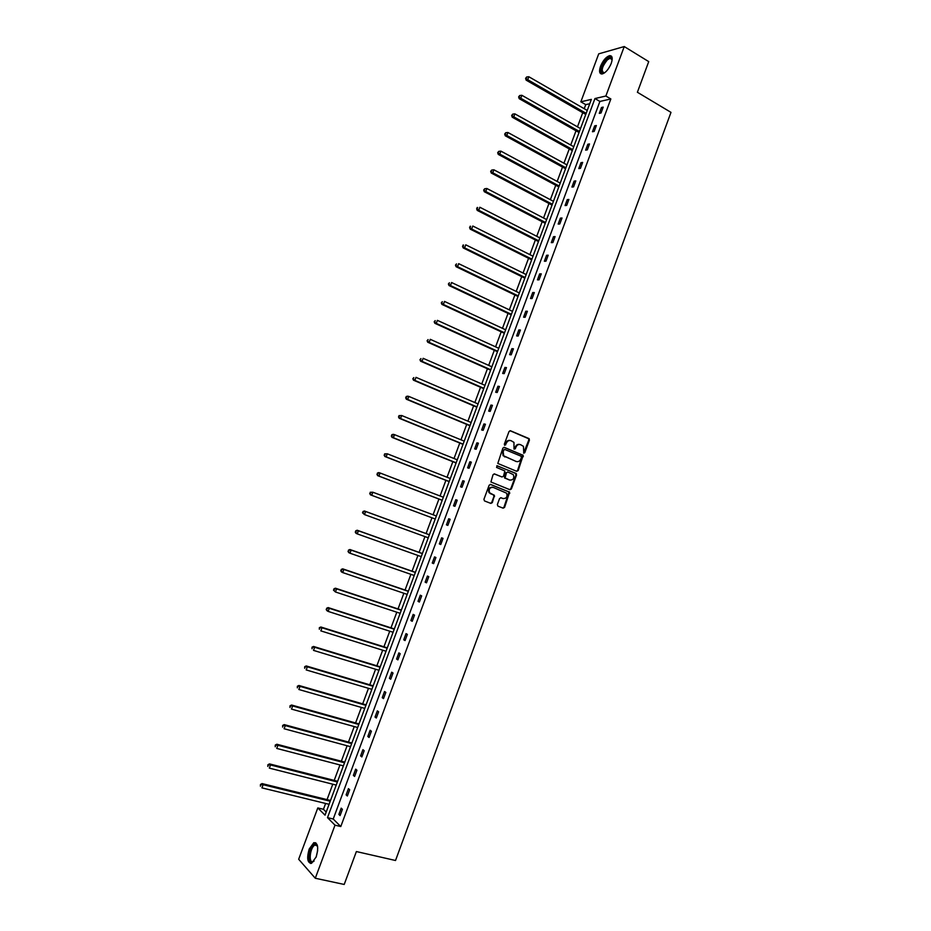 <?xml version="1.0" encoding="UTF-8"?>
<svg xmlns="http://www.w3.org/2000/svg" width="931" height="931" viewBox="0 0 931 931"><rect width="100%" height="100%" fill="white"/><g stroke="black" fill="none" stroke-linecap="round" stroke-linejoin="round"><path stroke-width="1.4" d="M523.781 453.199L524.793 452.675L529.425 440.13L528.843 438.524L510.491 430.774L509.013 431.53L504.334 444.168L504.753 445.309L506.383 443.133C507.442 440.91 509.013 440.095 511.084 440.7L513.97 442.4L514.005 449.033L515.32 448.742L515.925 447.113C516.973 444.89 518.532 444.087 520.592 444.681L523.443 446.345L523.781 453.199M523.594 453.083L528.796 440.002L528.622 438.71L510.002 430.704M504.567 445.193L506.383 443.133M514.121 449.161L515.925 447.113M309.162 849.084L313.817 842.671C317.948 842.788 318.751 847.513 316.226 856.869L311.582 863.281C307.428 863.13 306.613 858.394 309.162 849.084M600.542 66.252C603.032 60.445 606.023 56.907 609.537 55.662C612.354 55.569 612.924 58.129 611.248 63.366C608.746 69.185 605.755 72.723 602.264 73.956C599.424 74.049 598.854 71.478 600.542 66.252M497.352 504.567L497.934 506.15L503.136 508.175L504.59 507.383L509.629 492.162L490.614 484.446L489.136 485.226L483.911 499.342L484.516 500.936L490.858 503.403L492.336 502.612L494.442 495.385L489.555 492.732C488.531 489.124 489.753 487.344 493.186 487.379L506.639 493.197C507.698 496.782 506.499 498.574 503.066 498.574L501.041 497.771L499.563 498.562L497.352 504.567M624.236 46.55L648.721 61.609L637.386 92.262L670.995 112.372L395.524 860.5L356.375 851.551L344.202 884.45L315.283 878.247L298.676 859.266L317.808 807.922L325.035 815.172L591.371 99.373L580.851 101.816L598.714 53.847L624.236 46.55L605.86 96.021L594.956 98.546L327.503 817.639L334.997 825.169L315.283 878.247M610.852 98.965L599.901 101.444L333.217 819.012L340.781 826.542L610.852 98.965L605.86 96.021M340.781 826.542L334.997 825.169M516.74 471.319L518.195 470.539L523.187 455.329L504.346 447.369L502.868 448.125L497.806 463.44L516.74 471.319M516.554 474.985L511.398 488.95L509.944 489.729L490.916 481.979L493.023 474.717L494.512 473.937L502.053 476.975L503.52 476.195L504.858 470.97L496.56 467.432L497.177 465.768L516.414 473.728L510.782 488.775L511.398 488.95M589.742 103.737L585.739 104.644L584.226 108.718M582.736 112.698L577.476 126.849M576.01 130.794L570.715 145.015M569.26 148.913L563.942 163.204M562.499 167.068L557.157 181.44M555.737 185.246L550.361 199.688M548.953 203.47L543.553 217.982M542.168 221.706L536.733 236.299M535.36 239.977L529.902 254.64M528.552 258.283L523.059 273.027M521.721 276.623L516.205 291.426M514.89 294.987L509.338 309.872M508.035 313.386L502.472 328.34M501.181 331.808L495.583 346.844M494.303 350.265L488.682 365.383M487.425 368.757L481.769 383.944M480.536 387.273L474.845 402.541M473.623 405.823L467.921 421.161M466.71 424.408L460.973 439.816M459.774 443.016L454.014 458.506M452.838 461.671L447.043 477.231M445.891 480.338L440.06 495.979M438.92 499.051L433.078 514.762M431.949 517.787L426.084 533.544M424.943 536.605L419.09 552.339M417.926 555.458L412.072 571.168M410.897 574.334L405.055 590.033M403.856 593.256L398.026 608.921M396.804 612.202L390.973 627.843M389.74 631.183L383.921 646.801M382.664 650.199L376.857 665.793M375.565 669.238L369.77 684.809M368.467 688.323L362.683 703.859M361.356 707.432L355.572 722.945M354.234 726.576L348.462 742.065M347.088 745.743L341.328 761.221M339.943 764.956L334.194 780.399M332.774 784.193L327.037 799.613M325.606 803.465L323.441 809.295L326.199 812.041M323.441 809.295L317.808 807.922M585.739 104.644L580.851 101.816M333.217 819.012L327.503 817.639M599.901 101.444L594.956 98.546M338.872 814.427L341.2 808.155L342.399 809.318L340.071 815.591L338.872 814.427L340.362 814.788M346.123 794.888L348.45 788.627L349.672 789.744L347.344 796.017L346.123 794.888L347.624 795.26M353.373 775.383L355.689 769.134L356.922 770.205L354.606 776.466L353.373 775.383L354.862 775.767M360.611 755.914L362.927 749.676L364.172 750.7L361.845 756.95L360.611 755.914L362.089 756.309M367.826 736.479L370.142 730.253L371.399 731.231L369.083 737.468L367.826 736.479L369.304 736.887M375.03 717.068L377.346 710.865L378.614 711.796L376.31 718.022L375.03 717.068L376.508 717.487M382.234 697.703L384.538 691.5L385.83 692.396L383.514 698.611L382.234 697.703L383.688 698.134M389.414 678.362L391.707 672.182L393.022 673.032L390.717 679.234L389.414 678.362L390.869 678.804M396.583 659.067L398.875 652.887L400.202 653.69L397.898 659.881L396.583 659.067L398.037 659.52M403.74 639.795L406.032 633.627L407.371 634.383L405.066 640.575L403.74 639.795L405.194 640.26M410.885 620.558L413.178 614.402L414.528 615.123L412.235 621.291L410.885 620.558L412.328 621.035M418.019 601.356L420.3 595.2L421.673 595.887L419.381 602.043L418.019 601.356L419.462 601.833M425.141 582.178L427.422 576.045L428.795 576.685L426.514 582.829L425.141 582.178L426.573 582.678M432.252 563.046L434.533 556.913L435.917 557.518L433.637 563.651L432.252 563.046L433.683 563.546M439.351 543.937L441.62 537.827L443.028 538.374L440.747 544.507L439.351 543.937L440.77 544.46M446.438 524.863L448.707 518.765L450.127 519.277L447.846 525.387L446.438 524.863M453.502 505.824L455.771 499.726L457.202 500.203L454.933 506.313L453.502 505.824M460.566 486.82L462.823 480.733L464.278 481.164L462.009 487.262L460.566 486.82M467.618 467.851L469.876 461.764L471.342 462.16L469.073 468.246L467.618 467.851M474.659 448.905L476.905 442.842L478.383 443.179L476.125 449.266L474.659 448.905M481.676 429.994L483.922 423.942L485.423 424.245L483.166 430.308L481.676 429.994M488.694 411.118L490.94 405.066L492.441 405.334L490.195 411.386L488.694 411.118M495.688 392.265L497.934 386.237L499.458 386.458L497.212 392.498L495.688 392.265M502.682 373.459L504.916 367.431L506.452 367.605L504.206 373.645L502.682 373.459M509.664 354.676L511.887 348.66L513.435 348.799L511.2 354.827L509.664 354.676M516.624 335.916L518.858 329.923L520.417 330.016L518.183 336.033L516.624 335.916M523.583 317.203L525.806 311.21L527.377 311.268L525.142 317.273L523.583 317.203M530.519 298.514L532.741 292.532L534.324 292.555L532.101 298.548L530.519 298.514M537.455 279.859L539.666 273.889L541.272 273.865L539.049 279.847L537.455 279.859M544.367 261.239L546.578 255.28L548.196 255.21L545.973 261.192L544.367 261.239M551.28 242.642L553.491 236.695L555.109 236.59L552.898 242.56L551.28 242.642M558.169 224.08L560.381 218.145L562.021 218.005L559.81 223.952L558.169 224.08M565.059 205.553L567.258 199.618L568.911 199.443L566.7 205.39L565.059 205.553M571.925 187.061L574.124 181.138L575.789 180.917L573.589 186.852L571.925 187.061M578.779 168.592L580.979 162.681L582.666 162.413L580.467 168.348L578.779 168.592M585.634 150.147L587.822 144.247L589.521 143.956L587.321 149.868L585.634 150.147M592.465 131.748L594.665 125.86L596.364 125.522L594.176 131.422L592.465 131.748M599.296 113.373L601.484 107.496L603.207 107.112L601.019 113.012L599.296 113.373M601.484 107.496L602.776 108.252M594.665 125.86L595.968 126.604M587.822 144.247L589.137 144.992M580.979 162.681L582.294 163.402M574.124 181.138L575.439 181.848M567.258 199.618L568.585 200.328M560.381 218.145L561.707 218.843M553.491 236.695L554.818 237.382M546.578 255.28L547.928 255.955M539.666 273.889L541.016 274.552M532.741 292.532L534.091 293.184M525.806 311.21L527.155 311.85M518.858 329.923L520.22 330.552M511.887 348.66L513.26 349.288M504.916 367.431L506.289 368.048M497.934 386.237L499.307 386.842M490.94 405.066L492.324 405.66M483.922 423.942L485.319 424.524M476.905 442.842L478.301 443.412M469.876 461.764L471.272 462.335M462.823 480.733L464.232 481.292M455.771 499.726L457.179 500.273M448.707 518.765L450.115 519.289M519.754 444.459C517.764 444.017 516.286 444.855 515.309 446.961M510.235 440.479C508.245 440.049 506.755 440.887 505.777 442.993M516.519 471.226L517.578 470.388L522.559 455.178L503.904 447.299M521.441 457.307L521.034 456.19L504.858 449.498L503.834 450.034L503.194 451.768L503.671 455.806L516.158 461.473C518.218 462.055 519.766 461.241 520.813 459.03L521.441 457.307M504.649 449.452L503.834 450.034M516.274 461.52L503.054 455.655L502.577 451.616L503.217 449.894M509.664 489.613L510.782 488.775M494.14 473.867L501.658 476.858M496.84 465.721L515.972 473.39M509.827 480.093C513.295 480.093 514.471 478.29 513.353 474.682L507.895 472.017L506.429 472.797L505.102 478.01L509.781 480.082M507.663 471.959L506.429 472.797M509.222 479.93L504.486 477.847L505.824 472.634M515.937 474.822L515.355 473.227M502.845 498.504L500.727 497.701M492.592 487.204C489.147 487.169 487.937 488.95 488.95 492.546L490.835 493.767M490.532 503.275L491.731 502.426L493.954 496.409L493.36 494.815L490.23 493.581M502.798 508.047L503.985 507.197L509.013 491.987L490.276 484.376M587.252 110.452L528.831 76.738L527.714 79.705L526.131 80.147L585.762 114.432M526.224 78.169L526.667 76.982L525.596 78.355L527.714 79.705L586.169 113.361M526.667 76.982L528.831 76.738M526.131 80.147L525.596 78.355M580.513 128.571L521.86 95.288L520.743 98.267L519.184 98.663L579.047 132.505M519.265 96.719L519.707 95.532L518.637 96.882L520.743 98.267L579.431 131.48M519.707 95.532L521.86 95.288M519.184 98.663L518.637 96.882M573.752 146.714L514.89 113.873L513.772 116.852L512.225 117.213L572.309 150.613M512.283 115.304L512.737 114.117L511.666 115.456L513.772 116.852L572.67 149.623M512.737 114.117L514.89 113.873M512.225 117.213L511.666 115.456M604.638 72.793C599.029 76.028 600.984 64.227 606.861 59.118C609.06 57.198 610.655 56.826 611.655 58.025L612.144 59.863M612.144 59.782L610.073 58.257L607.338 59.875C601.833 66.869 600.798 71.21 604.254 72.909L604.568 72.827M611.539 56.256L606.896 58.211C601.345 64.6 599.471 69.848 601.263 73.968M314.084 861.035L312.397 862.176C306.927 864.189 309.441 845.464 314.771 844.184L316.296 844.359L317.576 846.302M317.518 846.104L315.074 845.045C310.186 846.663 308.103 863.479 313.06 861.64L313.933 861.187M315.76 842.753L314.725 842.951C309.546 844.58 306.183 862.094 310.826 863.479M566.991 164.892L507.907 132.481L506.778 135.461L505.254 135.786L565.559 168.744M505.3 133.924L505.742 132.726L504.683 134.052L506.778 135.461L565.908 167.801M505.742 132.726L507.907 132.481M505.254 135.786L504.683 134.052M560.218 183.093L500.901 151.125L499.784 154.115L498.26 154.395L558.809 186.898M498.294 152.568L498.748 151.369L497.689 152.684L499.784 154.115L559.135 186.014M498.748 151.369L500.901 151.125M498.26 154.395L497.689 152.684M553.433 201.329L493.896 169.803L492.778 172.794L491.265 173.038L552.036 205.088M491.289 171.246L491.731 170.047L490.684 171.339L492.778 172.794L552.351 204.25M491.731 170.047L493.896 169.803M491.265 173.038L490.684 171.339M546.637 219.588L486.878 188.504L485.749 191.507L484.26 191.705L545.252 223.312M484.26 189.947L484.714 188.749L483.666 190.029L485.749 191.507L545.554 222.521M484.714 188.749L486.878 188.504M484.26 191.705L483.666 190.029M539.84 237.882L479.837 207.241L478.709 210.255L477.231 210.406L538.467 241.56M477.219 208.695L477.673 207.497L476.637 208.753L478.709 210.255L538.746 240.815M477.079 207.555L477.673 207.497M477.231 210.406L476.637 208.753M533.021 256.211L472.797 226.012L471.668 229.026L470.202 229.142L531.659 259.842M470.178 227.467L470.632 226.268L469.596 227.513L471.668 229.026L531.927 259.144M470.039 226.314L470.632 226.268M470.202 229.142L469.596 227.513M526.19 274.564L465.744 244.818L464.604 247.832L463.161 247.914L524.851 278.16M463.114 246.273L463.568 245.062L462.532 246.308L464.604 247.832L525.096 277.508M462.986 245.097L463.568 245.062M463.161 247.914L462.532 246.308M519.347 292.951L458.669 263.659L457.54 266.673L456.097 266.72L518.02 296.5M456.039 265.114L456.493 263.904L455.468 265.126L457.54 266.673L518.253 295.895M456.097 266.72L455.468 265.126M512.492 311.361L451.593 282.524L450.453 285.549L449.033 285.549L511.189 314.876M448.963 283.978L449.417 282.768L448.393 283.978L450.453 285.549L511.398 314.317M449.033 285.549L448.393 283.978M505.626 329.807L444.494 301.423L443.354 304.46L441.946 304.414L504.346 333.275M441.864 302.878L442.318 301.667L441.306 302.866L443.354 304.46L504.532 332.774M441.946 304.414L441.306 302.866M498.76 348.287L437.384 320.357L436.243 323.394L434.858 323.313L497.48 351.709M434.754 321.812L435.208 320.601L434.195 321.777L436.243 323.394L497.654 351.255M434.858 323.313L434.195 321.777M491.871 366.802L430.273 339.326L429.133 342.364L427.748 342.236L490.614 370.177M427.632 340.781L428.097 339.571L427.085 340.734L429.133 342.364L490.765 369.77M427.748 342.236L427.085 340.734M484.97 385.341L423.14 358.319L421.999 361.368L420.626 361.205L483.724 388.669M420.498 359.785L420.963 358.563L419.951 359.715L421.999 361.368L483.864 388.308M420.626 361.205L419.951 359.715M478.057 403.914L415.994 377.346L414.854 380.407L413.504 380.197L476.835 407.196M413.352 378.812L413.818 377.59L412.817 378.731L414.854 380.407L476.951 406.894M413.504 380.197L412.817 378.731M471.133 422.511L408.837 396.42L407.697 399.469L406.358 399.224L469.934 425.758M406.195 397.874L406.661 396.653L405.66 397.781L407.697 399.469L470.027 425.502M406.125 396.559L407.499 396.164L408.837 396.42L406.661 396.653M406.358 399.224L405.66 397.781M464.208 441.143L401.668 415.505L400.528 418.578L399.201 418.275L463.01 444.343M399.027 416.983L399.492 415.75L398.503 416.867L400.528 418.578L463.091 444.134M398.957 415.633L401.668 415.505L399.492 415.75M399.201 418.275L398.503 416.867M457.261 459.809L394.5 434.637L393.348 437.71L392.032 437.372L456.085 462.963M391.846 436.104L392.312 434.882L391.323 435.976L393.348 437.71L456.143 462.8M391.788 434.754L393.185 434.312L394.5 434.637L392.312 434.882M392.032 437.372L391.323 435.976M450.301 478.511L387.308 453.804L386.144 456.877L384.852 456.493L449.149 481.618M384.654 455.271L385.108 454.049L384.131 455.119L386.144 456.877L449.184 481.502M384.596 453.897L387.308 453.804L385.108 454.049M384.852 456.493L384.131 455.119M443.331 497.235L380.092 472.995L378.94 476.078L377.66 475.66L442.19 500.296M377.451 474.473L377.905 473.239L376.939 474.298L378.94 476.078L442.213 500.238M377.392 473.076L378.812 472.587L380.092 472.995L377.905 473.239M377.66 475.66L376.939 474.298M370.457 494.85L435.231 519.009L370.457 494.85L369.723 493.511L370.689 492.464L369.723 493.511M436.36 515.995L372.877 492.231L371.725 495.315L370.224 493.698M370.189 492.278L372.877 492.231L370.689 492.464M429.377 534.755L364.405 510.991L365.65 511.491L364.486 514.575L428.237 537.804M429.366 534.79L365.65 511.491L362.962 511.526L362.997 512.958L363.462 511.724M362.997 512.958L364.486 514.575L362.496 512.76M362.962 511.526L364.405 510.991M422.395 553.526L357.178 530.239L358.412 530.786L357.248 533.882L421.231 556.633M422.36 553.608L358.412 530.786L355.723 530.81L355.747 532.264L356.212 531.019M355.747 532.264L357.248 533.882L356.014 533.335L355.258 532.043M355.723 530.81L357.178 530.239M415.389 572.332L349.928 549.523L351.15 550.116L349.986 553.212L414.214 575.486M415.342 572.46L351.15 550.116L348.473 550.116L348.497 551.594L348.962 550.349M348.497 551.594L349.986 553.212L348.776 552.618L348.008 551.35M348.473 550.116L349.928 549.523M408.383 591.162L342.678 568.841L343.888 569.469L342.724 572.577L407.184 594.385M408.313 591.348L343.888 569.469L341.212 569.458L341.223 570.959L341.689 569.714M341.223 570.959L342.724 572.577L341.514 571.948L340.746 570.703M341.212 569.458L342.678 568.841M401.366 610.026L335.416 588.194L336.603 588.869L335.439 591.976L400.144 613.308M401.273 610.27L336.603 588.869L333.926 588.834L333.938 590.347L334.404 589.114M333.938 590.347L335.439 591.976L333.461 590.079M333.926 588.834L335.416 588.194M394.337 628.925L328.143 607.582L329.318 608.304L328.143 611.411L393.091 632.265M394.22 629.216L329.318 608.304L326.641 608.246L326.641 609.782L327.107 608.537M326.641 609.782L328.143 611.411L326.967 610.701L326.176 609.491M326.641 608.246L328.143 607.582M387.284 647.86L320.846 627.005L322.01 627.762L320.834 630.881L386.028 651.246M387.168 648.209L322.01 627.762L319.345 627.692L319.333 629.251L319.81 628.006M319.345 627.692L320.846 627.005M380.232 666.829L313.549 646.463L314.69 647.266L313.514 650.385L378.952 670.273M380.092 667.213L314.69 647.266L312.025 647.173L312.013 648.744L312.49 647.499M312.025 647.173L313.549 646.463M373.168 685.821L306.229 665.944L307.358 666.794L306.183 669.924L371.865 689.324M373.005 686.263L307.358 666.794L304.705 666.689L304.681 668.283L305.159 667.027M304.705 666.689L306.229 665.944M366.081 704.848L298.898 685.472L300.015 686.356L298.839 689.499L364.766 708.41M365.906 705.349L300.015 686.356L297.361 686.24L297.338 687.846L297.804 686.589M297.361 686.24L298.898 685.472M358.994 723.911L291.566 705.023L292.66 705.954L291.484 709.096L357.644 727.518M358.784 724.458L292.66 705.954L290.007 705.814L289.983 707.455L290.449 706.187M290.007 705.814L291.566 705.023M351.895 742.996L284.211 724.609L285.293 725.586L284.106 728.74L350.522 746.674M351.662 743.601L285.293 725.586L282.652 725.435L282.605 727.088L283.082 725.831M282.652 725.435L284.211 724.609M344.773 762.128L276.844 744.241L277.915 745.254L276.728 748.419L343.388 765.852M344.528 762.78L277.915 745.254L275.273 745.079L275.227 746.755L275.692 745.498M275.273 745.079L276.844 744.241M337.65 781.284L269.466 763.897L270.514 764.956L269.327 768.122L336.231 785.077M337.383 781.993L270.514 764.956L267.884 764.77L267.825 766.457L268.303 765.201M267.884 764.77L269.466 763.897M330.505 800.474L262.065 783.588L263.101 784.693L261.914 787.87L329.074 804.314M330.226 801.23L263.101 784.693L260.471 784.484L260.412 786.195L260.889 784.938M260.471 784.484L262.065 783.588M524.165 452.524L524.793 452.675M505.172 444.634L505.777 444.774M514.703 448.591L515.32 448.742M528.214 438.396L528.843 438.524M528.796 440.002L529.425 440.13M522.14 454.852L522.768 455.003M522.722 456.446L523.338 456.597M517.578 470.388L518.195 470.539M502.577 451.616L503.194 451.768M504.474 456.784L505.079 456.923M515.53 461.322L516.158 461.473M501.448 476.8L502.053 476.975M504.346 476.602L504.963 476.777M504.939 478.208L505.545 478.371M502.461 498.388L503.066 498.574M493.36 494.815L493.965 495.001M493.954 496.409L494.559 496.595M491.731 502.426L492.336 502.612M508.559 491.626L509.176 491.801M509.152 493.209L509.757 493.395M503.985 507.197L504.59 507.383M608.362 68.801L610.503 65.123M316.098 857.207L317.669 850.585M313.817 842.671L314.841 842.904M528.622 438.71L529.25 438.838M522.559 455.178L523.187 455.329M503.054 455.655L503.671 455.806M504.486 477.847L505.102 478.01M515.797 473.565L516.414 473.728M488.95 492.546L489.555 492.732M493.837 495.199L494.442 495.385M509.013 491.987L509.629 492.162M611.783 58.862L611.655 58.025M612.121 59.491L610.073 58.257M316.668 845.139L316.296 844.359M317.11 845.511L315.074 845.045"/></g></svg>
